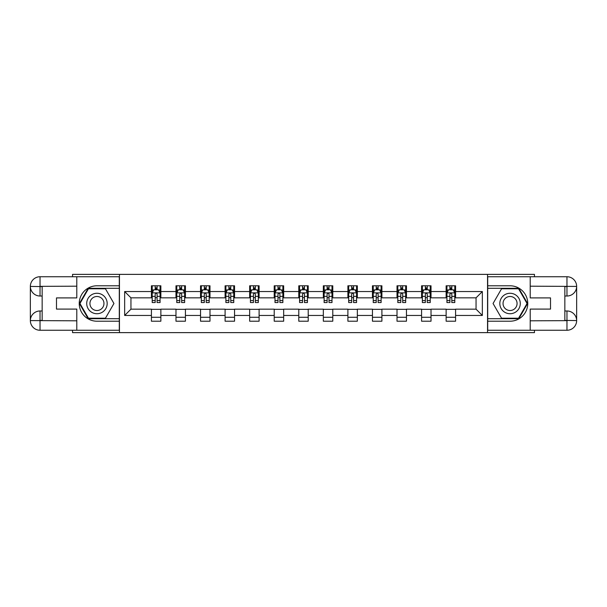 <?xml version="1.0" encoding="UTF-8"?>
<svg xmlns="http://www.w3.org/2000/svg" width="607" height="607" viewBox="0 0 607 607"><rect width="100%" height="100%" fill="white"/><g stroke="black" fill="none" stroke-linecap="round" stroke-linejoin="round"><path stroke-width="0.91" d="M72.544 330.261L72.544 332.628L534.456 332.628L534.456 330.261M534.456 276.739L534.456 274.372L487.542 274.372L487.542 332.628M487.542 274.372L72.544 274.372L72.544 276.739M119.458 332.628L119.458 274.372M455.584 291.535L455.584 285.791L446.137 285.791L446.137 291.535L431.023 291.535L431.023 285.791L421.577 285.791L421.577 291.535L406.462 291.535L406.462 285.791L397.016 285.791L397.016 291.535L381.902 291.535L381.902 285.791L372.455 285.791L372.455 291.535L357.341 291.535L357.341 285.791L347.894 285.791L347.894 291.535L332.78 291.535L332.78 285.791L323.334 285.791L323.334 291.535L308.219 291.535L308.219 285.791L298.781 285.791L298.781 291.535L283.666 291.535L283.666 285.791L274.22 285.791L274.22 291.535L259.106 291.535L259.106 285.791L249.659 285.791L249.659 291.535L234.545 291.535L234.545 285.791L225.098 285.791L225.098 291.535L209.984 291.535L209.984 285.791L200.538 285.791L200.538 291.535L185.423 291.535L185.423 285.791L175.977 285.791L175.977 291.535L160.863 291.535L160.863 285.791L151.416 285.791L151.416 291.535L124.655 291.535L124.655 315.465L130.953 309.168L151.416 309.168L151.416 321.209L160.863 321.209L160.863 309.168L175.977 309.168L175.977 321.209L185.423 321.209L185.423 309.168L200.538 309.168L200.538 321.209L209.984 321.209L209.984 309.168L225.098 309.168L225.098 321.209L234.545 321.209L234.545 309.168L249.659 309.168L249.659 321.209L259.106 321.209L259.106 309.168L274.22 309.168L274.22 321.209L283.666 321.209L283.666 309.168L298.781 309.168L298.781 321.209L308.219 321.209L308.219 309.168L323.334 309.168L323.334 321.209L332.78 321.209L332.78 309.168L347.894 309.168L347.894 321.209L357.341 321.209L357.341 309.168L372.455 309.168L372.455 321.209L381.902 321.209L381.902 309.168L397.016 309.168L397.016 321.209L406.462 321.209L406.462 309.168L421.577 309.168L421.577 321.209L431.023 321.209L431.023 309.168L446.137 309.168L446.137 321.209L455.584 321.209L455.584 309.168L476.047 309.168L476.047 297.832L455.584 297.832L455.584 291.535L482.345 291.535L482.345 315.465L455.584 315.465M446.137 315.465L431.023 315.465M421.577 315.465L406.462 315.465M397.016 315.465L381.902 315.465M372.455 315.465L357.341 315.465M347.894 315.465L332.78 315.465M323.334 315.465L308.219 315.465M298.781 315.465L283.666 315.465M274.22 315.465L259.106 315.465M249.659 315.465L234.545 315.465M225.098 315.465L209.984 315.465M200.538 315.465L185.423 315.465M175.977 315.465L160.863 315.465M151.416 315.465L124.655 315.465M446.137 291.535L446.137 297.832L431.023 297.832L431.023 291.535M421.577 291.535L421.577 297.832L406.462 297.832L406.462 291.535M397.016 291.535L397.016 297.832L381.902 297.832L381.902 291.535M372.455 291.535L372.455 297.832L357.341 297.832L357.341 291.535M347.894 291.535L347.894 297.832L332.78 297.832L332.78 291.535M323.334 291.535L323.334 297.832L308.219 297.832L308.219 291.535M298.781 291.535L298.781 297.832L283.666 297.832L283.666 291.535M274.22 291.535L274.22 297.832L259.106 297.832L259.106 291.535M249.659 291.535L249.659 297.832L234.545 297.832L234.545 291.535M225.098 291.535L225.098 297.832L209.984 297.832L209.984 291.535M200.538 291.535L200.538 297.832L185.423 297.832L185.423 291.535M175.977 291.535L175.977 297.832L160.863 297.832L160.863 291.535M151.416 291.535L151.416 297.832L130.953 297.832L124.655 291.535M130.953 297.832L130.953 309.168M482.345 315.465L476.047 309.168M476.047 297.832L482.345 291.535M151.416 289.721L152.205 289.721M155.195 289.721L157.084 289.721M160.073 289.721L160.863 289.721M151.416 297.673L152.205 297.673M155.195 297.673L157.084 297.673M160.073 297.673L160.863 297.673M151.416 309.327L160.863 309.327M151.416 317.279L160.863 317.279M175.977 309.327L185.423 309.327M175.977 317.279L185.423 317.279M175.977 289.721L176.766 289.721M179.755 289.721L181.645 289.721M184.634 289.721L185.423 289.721M175.977 297.673L176.766 297.673M179.755 297.673L181.645 297.673M184.634 297.673L185.423 297.673M200.538 309.327L209.984 309.327M200.538 317.279L209.984 317.279M200.538 289.721L201.327 289.721M204.316 289.721L206.205 289.721M209.195 289.721L209.984 289.721M200.538 297.673L201.327 297.673M204.316 297.673L206.205 297.673M209.195 297.673L209.984 297.673M225.098 309.327L234.545 309.327M225.098 317.279L234.545 317.279M225.098 289.721L225.887 289.721M228.877 289.721L230.766 289.721M233.756 289.721L234.545 289.721M225.098 297.673L225.887 297.673M228.877 297.673L230.766 297.673M233.756 297.673L234.545 297.673M249.659 309.327L259.106 309.327M249.659 317.279L259.106 317.279M249.659 289.721L250.441 289.721M253.438 289.721L255.327 289.721M258.316 289.721L259.106 289.721M249.659 297.673L250.441 297.673M253.438 297.673L255.327 297.673M258.316 297.673L259.106 297.673M274.22 309.327L283.666 309.327M274.22 317.279L283.666 317.279M274.22 289.721L275.001 289.721M277.998 289.721L279.888 289.721M282.877 289.721L283.666 289.721M274.22 297.673L275.001 297.673M277.998 297.673L279.888 297.673M282.877 297.673L283.666 297.673M298.781 309.327L308.219 309.327M298.781 317.279L308.219 317.279M298.781 289.721L299.562 289.721M302.559 289.721L304.441 289.721M307.438 289.721L308.219 289.721M298.781 297.673L299.562 297.673M302.559 297.673L304.441 297.673M307.438 297.673L308.219 297.673M323.334 309.327L332.78 309.327M323.334 317.279L332.78 317.279M323.334 289.721L324.123 289.721M327.112 289.721L329.002 289.721M331.999 289.721L332.78 289.721M323.334 297.673L324.123 297.673M327.112 297.673L329.002 297.673M331.999 297.673L332.78 297.673M347.894 309.327L357.341 309.327M347.894 317.279L357.341 317.279M347.894 289.721L348.684 289.721M351.673 289.721L353.562 289.721M356.559 289.721L357.341 289.721M347.894 297.673L348.684 297.673M351.673 297.673L353.562 297.673M356.559 297.673L357.341 297.673M372.455 309.327L381.902 309.327M372.455 317.279L381.902 317.279M372.455 289.721L373.244 289.721M376.234 289.721L378.123 289.721M381.113 289.721L381.902 289.721M372.455 297.673L373.244 297.673M376.234 297.673L378.123 297.673M381.113 297.673L381.902 297.673M397.016 309.327L406.462 309.327M397.016 317.279L406.462 317.279M397.016 289.721L397.805 289.721M400.795 289.721L402.684 289.721M405.673 289.721L406.462 289.721M397.016 297.673L397.805 297.673M400.795 297.673L402.684 297.673M405.673 297.673L406.462 297.673M421.577 309.327L431.023 309.327M421.577 317.279L431.023 317.279M421.577 289.721L422.366 289.721M425.355 289.721L427.245 289.721M430.234 289.721L431.023 289.721M421.577 297.673L422.366 297.673M425.355 297.673L427.245 297.673M430.234 297.673L431.023 297.673M446.137 309.327L455.584 309.327M446.137 317.279L455.584 317.279M446.137 289.721L446.927 289.721M449.916 289.721L451.805 289.721M454.795 289.721L455.584 289.721M446.137 297.673L446.927 297.673M449.916 297.673L451.805 297.673M454.795 297.673L455.584 297.673M157.084 287.832L155.195 287.832M160.073 300.579L157.084 300.579L157.084 302.559L160.073 302.559L160.073 292.953L158.503 289.805L153.776 289.805L152.205 292.953L152.205 302.559L155.195 302.559L155.195 300.579L152.205 300.579M152.205 292.953L152.205 285.791M160.073 292.953L160.073 285.791M155.195 289.805L155.195 285.791M157.084 285.791L157.084 289.805M157.084 300.579L157.084 294.129C156.454 292.923 155.824 292.923 155.195 294.129L155.195 300.579M102.059 294.638A10.236 10.236 0 0 0 88.083 298.386A10.236 10.236 0 0 0 91.832 312.362A10.236 10.236 0 0 0 105.808 308.614A10.236 10.236 0 0 0 102.059 294.638M100.451 297.43A7.003 7.003 0 0 0 90.875 299.995A7.003 7.003 0 0 0 93.44 309.57A7.003 7.003 0 0 0 103.015 307.005A7.003 7.003 0 0 0 100.451 297.43M105.443 318.22L88.447 318.22L79.949 303.5L88.447 288.78L105.443 288.78L113.941 303.5L105.443 318.22M515.168 294.638A10.236 10.236 0 0 0 501.192 298.386A10.236 10.236 0 0 0 504.941 312.362A10.236 10.236 0 0 0 518.917 308.614A10.236 10.236 0 0 0 515.168 294.638M513.56 297.43A7.003 7.003 0 0 0 503.985 299.995A7.003 7.003 0 0 0 506.549 309.57A7.003 7.003 0 0 0 516.125 307.005A7.003 7.003 0 0 0 513.56 297.43M518.553 318.22L501.557 318.22L493.059 303.5L501.557 288.78L518.553 288.78L527.051 303.5L518.553 318.22M42.156 296.019L40.032 296.019A9.682 9.682 0 0 1 30.35 286.421A9.682 9.682 0 0 1 40.032 276.739L119.298 276.739L119.298 285.791L96.945 285.791A17.709 17.709 0 0 0 79.236 303.5A17.709 17.709 0 0 0 96.945 321.209L119.298 321.209L119.298 330.261L40.032 330.261A9.682 9.682 0 0 1 30.35 320.579A9.682 9.682 0 0 1 40.032 310.981L42.156 310.981M119.298 321.209L119.298 285.791M76.793 276.739L76.793 297.908L56.481 297.908L56.481 309.092L76.793 309.092L76.793 330.261M40.032 296.019A9.682 9.682 0 0 1 30.35 286.421L40.032 286.572L40.032 296.019A9.682 9.682 0 0 1 30.35 286.421L30.35 320.579L76.793 320.815M40.032 320.815L40.032 330.261A9.682 9.682 0 0 1 30.35 320.579A9.682 9.682 0 0 1 40.032 310.981L40.032 320.428L42.156 320.428L42.156 286.572L40.032 286.572M119.298 288.31L88.174 288.31L79.403 303.5L88.174 318.69L119.298 318.69M564.844 310.981L566.968 310.981A9.682 9.682 0 0 1 576.65 320.579A9.682 9.682 0 0 1 566.968 330.261L487.702 330.261L487.702 321.209L510.055 321.209A17.709 17.709 0 0 0 527.764 303.5A17.709 17.709 0 0 0 510.055 285.791L487.702 285.791L487.702 276.739L566.968 276.739A9.682 9.682 0 0 1 576.65 286.421A9.682 9.682 0 0 1 566.968 296.019L564.844 296.019M487.702 285.791L487.702 321.209M530.207 330.261L530.207 309.092L550.519 309.092L550.519 297.908L530.207 297.908L530.207 276.739M566.968 310.981A9.682 9.682 0 0 1 576.65 320.579L566.968 320.428L566.968 310.981A9.682 9.682 0 0 1 576.65 320.579L576.65 286.421L530.207 286.185M566.968 286.185L566.968 276.739A9.682 9.682 0 0 1 576.65 286.421A9.682 9.682 0 0 1 566.968 296.019L566.968 286.572L564.844 286.572L564.844 320.428L566.968 320.428M487.702 318.69L518.826 318.69L527.597 303.5L518.826 288.31L487.702 288.31M181.645 287.832L179.755 287.832M184.634 300.579L181.645 300.579L181.645 302.559L184.634 302.559L184.634 292.953L183.064 289.805L178.337 289.805L176.766 292.953L176.766 302.559L179.755 302.559L179.755 300.579L176.766 300.579M176.766 292.953L176.766 285.791M184.634 292.953L184.634 285.791M179.755 289.805L179.755 285.791M181.645 285.791L181.645 289.805M181.645 300.579L181.645 294.129C181.015 292.923 180.385 292.923 179.755 294.129L179.755 300.579M206.205 287.832L204.316 287.832M209.195 300.579L206.205 300.579L206.205 302.559L209.195 302.559L209.195 292.953L207.624 289.805L202.897 289.805L201.327 292.953L201.327 302.559L204.316 302.559L204.316 300.579L201.327 300.579M201.327 292.953L201.327 285.791M209.195 292.953L209.195 285.791M204.316 289.805L204.316 285.791M206.205 285.791L206.205 289.805M206.205 300.579L206.205 294.129C205.576 292.923 204.946 292.923 204.316 294.129L204.316 300.579M230.766 287.832L228.877 287.832M233.756 300.579L230.766 300.579L230.766 302.559L233.756 302.559L233.756 292.953L232.185 289.805L227.458 289.805L225.887 292.953L225.887 302.559L228.877 302.559L228.877 300.579L225.887 300.579M225.887 292.953L225.887 285.791M233.756 292.953L233.756 285.791M228.877 289.805L228.877 285.791M230.766 285.791L230.766 289.805M230.766 300.579L230.766 294.129C230.136 292.923 229.507 292.923 228.877 294.129L228.877 300.579M255.327 287.832L253.438 287.832M258.316 300.579L255.327 300.579L255.327 302.559L258.316 302.559L258.316 292.953L256.738 289.805L252.019 289.805L250.441 292.953L250.441 302.559L253.438 302.559L253.438 300.579L250.441 300.579M250.441 292.953L250.441 285.791M258.316 292.953L258.316 285.791M253.438 289.805L253.438 285.791M255.327 285.791L255.327 289.805M255.327 300.579L255.327 294.129C254.697 292.923 254.067 292.923 253.438 294.129L253.438 300.579M279.888 287.832L277.998 287.832M282.877 300.579L279.888 300.579L279.888 302.559L282.877 302.559L282.877 292.953L281.299 289.805L276.58 289.805L275.001 292.953L275.001 302.559L277.998 302.559L277.998 300.579L275.001 300.579M275.001 292.953L275.001 285.791M282.877 292.953L282.877 285.791M277.998 289.805L277.998 285.791M279.888 285.791L279.888 289.805M279.888 300.579L279.888 294.129C279.258 292.923 278.628 292.923 277.998 294.129L277.998 300.579M304.441 287.832L302.559 287.832M307.438 300.579L304.441 300.579L304.441 302.559L307.438 302.559L307.438 292.953L305.86 289.805L301.14 289.805L299.562 292.953L299.562 302.559L302.559 302.559L302.559 300.579L299.562 300.579M299.562 292.953L299.562 285.791M307.438 292.953L307.438 285.791M302.559 289.805L302.559 285.791M304.441 285.791L304.441 289.805M304.441 300.579L304.441 294.129C303.819 292.923 303.189 292.923 302.559 294.129L302.559 300.579M329.002 287.832L327.112 287.832M331.999 300.579L329.002 300.579L329.002 302.559L331.999 302.559L331.999 292.953L330.42 289.805L325.701 289.805L324.123 292.953L324.123 302.559L327.112 302.559L327.112 300.579L324.123 300.579M324.123 292.953L324.123 285.791M331.999 292.953L331.999 285.791M327.112 289.805L327.112 285.791M329.002 285.791L329.002 289.805M329.002 300.579L329.002 294.129C328.372 292.923 327.75 292.923 327.112 294.129L327.112 300.579M353.562 287.832L351.673 287.832M356.559 300.579L353.562 300.579L353.562 302.559L356.559 302.559L356.559 292.953L354.981 289.805L350.262 289.805L348.684 292.953L348.684 302.559L351.673 302.559L351.673 300.579L348.684 300.579M348.684 292.953L348.684 285.791M356.559 292.953L356.559 285.791M351.673 289.805L351.673 285.791M353.562 285.791L353.562 289.805M353.562 300.579L353.562 294.129C352.933 292.923 352.303 292.923 351.673 294.129L351.673 300.579M378.123 287.832L376.234 287.832M381.113 300.579L378.123 300.579L378.123 302.559L381.113 302.559L381.113 292.953L379.542 289.805L374.815 289.805L373.244 292.953L373.244 302.559L376.234 302.559L376.234 300.579L373.244 300.579M373.244 292.953L373.244 285.791M381.113 292.953L381.113 285.791M376.234 289.805L376.234 285.791M378.123 285.791L378.123 289.805M378.123 300.579L378.123 294.129C377.493 292.923 376.864 292.923 376.234 294.129L376.234 300.579M402.684 287.832L400.795 287.832M405.673 300.579L402.684 300.579L402.684 302.559L405.673 302.559L405.673 292.953L404.103 289.805L399.376 289.805L397.805 292.953L397.805 302.559L400.795 302.559L400.795 300.579L397.805 300.579M397.805 292.953L397.805 285.791M405.673 292.953L405.673 285.791M400.795 289.805L400.795 285.791M402.684 285.791L402.684 289.805M402.684 300.579L402.684 294.129C402.054 292.923 401.424 292.923 400.795 294.129L400.795 300.579M427.245 287.832L425.355 287.832M430.234 300.579L427.245 300.579L427.245 302.559L430.234 302.559L430.234 292.953L428.663 289.805L423.936 289.805L422.366 292.953L422.366 302.559L425.355 302.559L425.355 300.579L422.366 300.579M422.366 292.953L422.366 285.791M430.234 292.953L430.234 285.791M425.355 289.805L425.355 285.791M427.245 285.791L427.245 289.805M427.245 300.579L427.245 294.129C426.615 292.923 425.985 292.923 425.355 294.129L425.355 300.579M451.805 287.832L449.916 287.832M454.795 300.579L451.805 300.579L451.805 302.559L454.795 302.559L454.795 292.953L453.224 289.805L448.497 289.805L446.927 292.953L446.927 302.559L449.916 302.559L449.916 300.579L446.927 300.579M446.927 292.953L446.927 285.791M454.795 292.953L454.795 285.791M449.916 289.805L449.916 285.791M451.805 285.791L451.805 289.805M451.805 300.579L451.805 294.129C451.176 292.923 450.546 292.923 449.916 294.129L449.916 300.579M160.036 292.87L152.243 292.87M152.205 289.994L153.685 289.994M158.594 289.994L160.073 289.994M155.195 296.36L152.205 296.36M160.073 296.36L157.084 296.36M157.084 288.833L155.195 288.833M76.793 286.185L39.804 286.352M30.35 320.579A9.682 9.682 0 0 1 40.032 310.981M30.35 286.421A9.682 9.682 0 0 1 40.032 276.739L40.032 286.185M530.207 320.815L567.196 320.648M576.65 286.421A9.682 9.682 0 0 1 566.968 296.019M576.65 320.579A9.682 9.682 0 0 1 566.968 330.261L566.968 320.815M184.596 292.87L176.804 292.87M176.766 289.994L178.246 289.994M183.155 289.994L184.634 289.994M179.755 296.36L176.766 296.36M184.634 296.36L181.645 296.36M181.645 288.833L179.755 288.833M209.157 292.87L201.365 292.87M201.327 289.994L202.806 289.994M207.715 289.994L209.195 289.994M204.316 296.36L201.327 296.36M209.195 296.36L206.205 296.36M206.205 288.833L204.316 288.833M233.718 292.87L225.925 292.87M225.887 289.994L227.367 289.994M232.276 289.994L233.756 289.994M228.877 296.36L225.887 296.36M233.756 296.36L230.766 296.36M230.766 288.833L228.877 288.833M258.279 292.87L250.486 292.87M250.441 289.994L251.928 289.994M256.837 289.994L258.316 289.994M253.438 296.36L250.441 296.36M258.316 296.36L255.327 296.36M255.327 288.833L253.438 288.833M282.839 292.87L275.047 292.87M275.001 289.994L276.481 289.994M281.398 289.994L282.877 289.994M277.998 296.36L275.001 296.36M282.877 296.36L279.888 296.36M279.888 288.833L277.998 288.833M307.4 292.87L299.6 292.87M299.562 289.994L301.042 289.994M305.958 289.994L307.438 289.994M302.559 296.36L299.562 296.36M307.438 296.36L304.441 296.36M304.441 288.833L302.559 288.833M331.953 292.87L324.161 292.87M324.123 289.994L325.602 289.994M330.519 289.994L331.999 289.994M327.112 296.36L324.123 296.36M331.999 296.36L329.002 296.36M329.002 288.833L327.112 288.833M356.514 292.87L348.722 292.87M348.684 289.994L350.163 289.994M355.072 289.994L356.559 289.994M351.673 296.36L348.684 296.36M356.559 296.36L353.562 296.36M353.562 288.833L351.673 288.833M381.075 292.87L373.282 292.87M373.244 289.994L374.724 289.994M379.633 289.994L381.113 289.994M376.234 296.36L373.244 296.36M381.113 296.36L378.123 296.36M378.123 288.833L376.234 288.833M405.635 292.87L397.843 292.87M397.805 289.994L399.285 289.994M404.194 289.994L405.673 289.994M400.795 296.36L397.805 296.36M405.673 296.36L402.684 296.36M402.684 288.833L400.795 288.833M430.196 292.87L422.404 292.87M422.366 289.994L423.845 289.994M428.754 289.994L430.234 289.994M425.355 296.36L422.366 296.36M430.234 296.36L427.245 296.36M427.245 288.833L425.355 288.833M454.757 292.87L446.964 292.87M446.927 289.994L448.406 289.994M453.315 289.994L454.795 289.994M449.916 296.36L446.927 296.36M454.795 296.36L451.805 296.36M451.805 288.833L449.916 288.833"/></g></svg>

